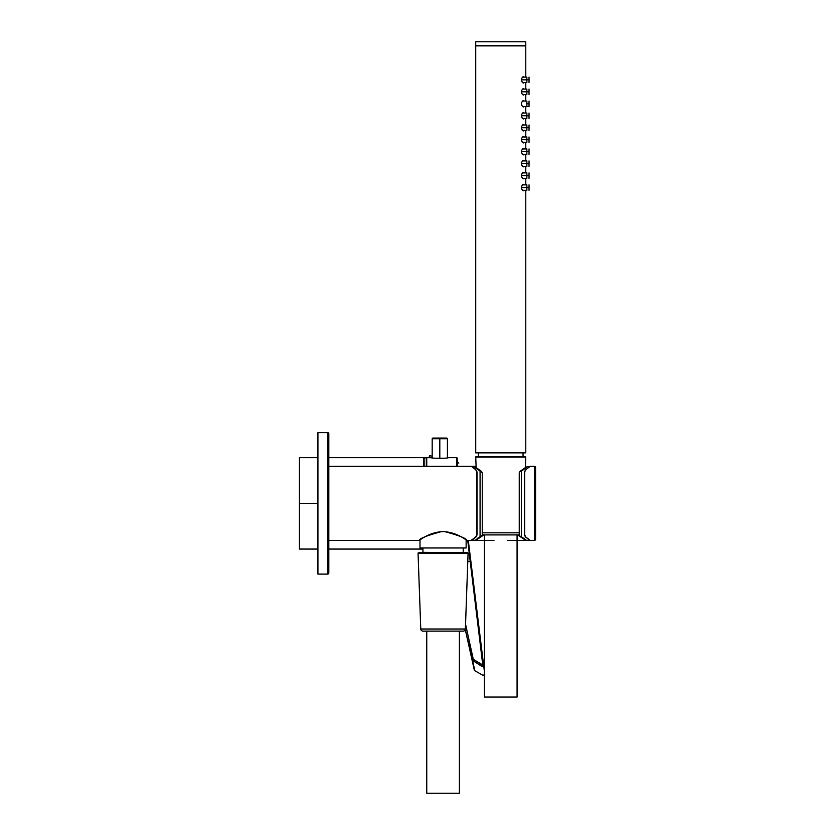 <?xml version="1.0" encoding="UTF-8"?>
<svg xmlns="http://www.w3.org/2000/svg" width="835" height="835" viewBox="0 0 835 835"><rect width="100%" height="100%" fill="white"/><g stroke="black" fill="none" stroke-linecap="round" stroke-linejoin="round"><path stroke-width="1.25" d="M483.663 665.526L468.289 540.36L470.867 561.329L470.178 561.245L482.828 665.453L483.663 665.526L473.309 659.347L472.547 660.402L482.066 666.528L483.663 665.526L482.066 666.528C483.475 678.364 483.475 678.364 482.066 666.528C483.475 678.364 483.475 678.364 482.066 666.528L472.547 660.402L474.833 670.745A1.085 1.085 -11.8 0 1 474.301 670.025L471.994 659.775L473.309 659.347L471.994 659.775A1.085 0.95 -12.7 0 0 472.547 660.402L473.309 659.347L465.554 624.277L473.309 659.347L482.828 665.453L470.178 561.245L467.777 561.673L470.867 561.329L484.248 670.296M471.994 659.765L471.994 659.765A1.085 0.95 167.3 0 0 472.547 660.402L474.833 670.745A1.085 1.085 168.2 0 1 474.301 670.025L465.272 629.6L474.771 670.453M483.121 675.4L474.833 670.745M470.178 561.245L467.736 540.36L470.188 561.287M470.867 561.329L483.663 665.516M432.186 456.223L429.722 455.659L429.754 457.653L429.722 455.659L428.929 457.653M317.926 549.065L299.431 549.065L299.431 503.359L317.926 503.359L299.431 503.359L299.431 457.653L299.431 549.065L299.431 457.653L317.926 457.653M328.813 457.653L423.481 457.653L423.481 466.358L423.481 457.653L424.138 458.311M426.309 466.358L426.309 457.872L424.138 457.872L424.138 466.358M432.186 457.81L432.186 438.719L432.843 438.062L439.805 438.062C448.75 438.062 448.75 438.062 439.805 438.062C430.86 438.062 430.86 438.062 439.805 438.062L439.805 438.719L432.186 438.719L439.805 438.719L439.805 458.446L439.805 438.719L447.424 438.719L439.805 438.719L439.805 438.062L446.777 438.062L447.424 438.719L447.424 457.81M448.144 457.684L448.291 457.653C448.812 458.519 430.735 458.509 431.319 457.653L426.748 457.653L431.737 457.726M456.568 457.653L448.291 457.653L456.568 457.653A0.658 0.658 0 0 1 457.215 458.311A0.658 0.658 0 0 0 456.568 457.653L456.568 466.358L456.568 457.653M457.215 458.311L457.215 466.358L457.215 458.311M426.748 457.653L426.748 466.358M535.569 467.443L535.569 539.264A1.085 1.085 0 0 1 534.484 540.36L534.484 466.358A1.085 1.085 0 0 1 535.569 467.443L535.569 539.264A1.085 1.085 180 0 1 534.484 540.36L530.131 540.36L534.484 540.36L534.484 466.358L530.131 466.358L534.484 466.358A1.085 1.085 180 0 1 535.569 467.443M530.131 466.358L525.81 469.688L524.683 471.796L524.683 534.911L525.81 537.03L530.131 540.36M467.015 540.36C466.431 538.439 459.052 535.527 444.888 531.624C429.733 531.237 418.951 541.08 419.128 540.36L328.813 540.36L419.128 540.36C419.734 538.418 427.134 535.506 441.329 531.624C456.526 531.3 467.151 541.059 467.015 540.36L471.368 540.36L467.015 540.36M471.368 540.36L475.689 537.03L476.806 534.911L476.806 471.796L475.689 469.688L471.368 466.358L328.813 466.358L471.368 466.358M475.209 537.521L476.566 536.373M327.727 432.624L327.727 574.094L317.926 574.094L317.926 432.624L327.727 432.624L317.926 432.624L317.926 574.094L327.727 574.094A1.085 1.085 0 0 0 328.813 572.998A1.085 1.085 0 0 1 327.727 574.094L327.727 432.624A1.085 1.085 0 0 1 328.813 433.709A1.085 1.085 0 0 0 327.727 432.624M328.813 433.709L328.813 572.998L328.813 433.709M422.291 552.321L464.291 552.76L422.291 552.321M422.938 552.321L422.938 547.969L422.938 552.321M463.206 547.969L463.206 552.321L463.206 547.969M420.005 547.969L466.139 547.969L420.005 547.969L420.005 540.36L420.005 547.969M466.139 540.36L466.139 547.969L466.139 540.36L493.996 540.36M482.244 496.428L482.244 473.048A2.181 1.91 180 0 0 480.073 471.138A2.181 1.91 0 0 1 482.244 473.048L482.244 534.744A2.181 1.962 180 0 1 480.073 536.707L480.073 471.138L473.967 466.577L480.073 471.138L480.073 536.707L475.178 540.36L480.073 536.707A2.181 1.639 56.5 0 0 481.304 536.54M521.426 536.707L526.321 540.36L521.426 536.707A2.181 1.639 123.5 0 1 520.226 536.561A2.181 1.639 -56.5 0 0 521.426 536.707A2.181 1.962 180 0 1 519.245 534.744A2.181 1.962 0 0 0 521.426 536.707L521.426 471.138L521.426 536.707M519.307 535.266L518.765 534.911M482.724 534.911L482.16 535.287M524.14 538.178L525.027 539.932L520.226 536.561A2.181 1.639 123.5 0 1 519.756 536.007M520.226 536.561L519.245 534.744L519.245 473.048A2.181 1.91 0 0 1 521.426 471.138L527.522 466.577L521.426 471.138A2.181 1.534 56.8 0 0 520.226 471.232A2.181 1.534 56.8 0 0 519.777 471.796M519.245 534.744L519.245 473.048M471.368 540.141L476.002 536.926L477.025 535.016L477.025 471.921L476.002 470.001M524.683 472.099L525.486 470.001L524.463 471.921L524.463 535.016L525.486 536.926L529.912 540.36L525.977 537.291M471.587 466.577L475.261 467.005L481.263 471.232A2.181 1.534 123.2 0 0 480.073 471.138A2.181 1.534 -56.8 0 1 481.263 471.232L482.244 473.048L482.244 534.744L481.273 536.561A2.181 1.639 -123.5 0 1 480.073 536.707A2.181 1.962 0 0 0 482.244 534.744M481.732 536.007A2.181 1.639 -123.5 0 1 481.273 536.561L476.461 539.932L477.349 538.178M481.263 471.232A2.181 1.534 -56.8 0 1 481.711 471.796M474.969 467.37L475.814 468.017M524.683 534.828L525.486 536.926L529.912 540.36L525.539 540.214L517.627 534.911M471.806 540.182L474.374 538.168M476.806 472.099L476.806 534.828M484.425 697.058L484.425 534.911L484.425 697.058L517.074 697.058L484.425 697.058M517.074 534.911L517.074 697.058L517.074 534.911M482.244 534.911L519.255 534.911L482.244 534.911M476.148 467.663L475.741 457.131L525.758 457.131L525.351 467.663L525.758 457.131L475.741 457.131L476.148 467.663L475.272 467.005L476.138 468.654M519.245 532.824L482.244 532.824L519.245 532.824M524.683 484.811L524.463 490.458L524.683 484.811M476.284 456.568L525.205 456.568A0.543 0.543 0 0 1 525.758 457.131A0.543 0.543 0 0 0 525.205 456.568L476.284 456.568A0.543 0.543 0 0 0 475.741 457.131A0.543 0.543 0 0 1 476.284 456.568M525.779 452.862L475.72 452.862L475.72 45.883L475.72 452.862L525.779 452.862L525.779 190.286L525.779 452.862M525.779 184.848L525.779 178.314L525.779 184.848M525.779 172.876L525.779 166.342L525.779 172.876M525.779 160.904L525.779 154.381L525.779 160.904M525.779 148.933L525.779 142.409L525.779 148.933M525.779 136.971L525.779 130.437L525.779 136.971M525.779 124.999L525.779 118.466L525.779 124.999M525.779 113.028L525.779 106.494L525.779 113.028M525.779 101.056L525.779 94.522L525.779 101.056M525.779 89.084L525.779 82.561L525.779 89.084M525.779 77.112L525.779 45.883L525.779 77.112M525.507 76.569L525.706 77.112M525.706 82.561L525.497 83.103M525.507 88.541L525.706 89.084M525.706 94.522L525.497 95.065M525.507 100.513L525.706 101.056M525.173 106.494L525.497 107.037M525.507 112.485L525.706 113.028M525.706 118.466L525.497 119.008M525.507 124.457L525.706 124.999M525.706 130.437L525.497 130.98M525.507 136.418L525.706 136.971M525.706 142.409L525.497 142.952M525.507 148.39L525.706 148.933M525.706 154.381L525.497 154.924M525.507 160.362L525.706 160.904M525.706 166.342L525.497 166.885M525.507 172.334L525.706 172.876M525.706 178.314L525.497 178.857M525.507 184.305L525.706 184.848M525.706 190.286L525.497 190.829M475.72 45.883L525.779 45.883M524.056 82.561L523.263 83.103C520.81 80.922 520.81 78.751 523.263 76.569L524.056 77.112M524.056 94.522L523.263 95.075C520.81 92.894 520.81 90.723 523.263 88.541L524.056 89.084M522.292 101.056L526.864 101.056L526.864 103.78C526.864 100.283 526.864 100.283 526.864 103.78C526.864 107.266 526.864 107.266 526.864 103.78L526.864 106.494L522.292 106.494L524.056 106.494L523.263 107.037C520.81 104.866 520.81 102.684 523.263 100.513L524.056 101.056M524.056 118.466L523.263 119.008C520.81 116.837 520.81 114.656 523.263 112.485L524.056 113.028M524.056 130.437L523.263 130.98C520.81 128.809 520.81 126.628 523.263 124.457L524.056 124.999M523.263 142.952L524.056 142.409L523.263 142.952C520.81 140.771 520.81 138.6 523.263 136.418L524.056 136.971L523.263 136.418M523.263 154.924L524.056 154.381L523.263 154.924C520.81 152.742 520.81 150.571 523.263 148.39L524.056 148.933L523.263 148.39M523.263 166.896L524.056 166.342L523.263 166.896C520.81 164.714 520.81 162.543 523.263 160.362L524.056 160.904L523.263 160.362M523.263 178.857L524.056 178.314L523.263 178.857C520.81 176.686 520.81 174.505 523.263 172.334L524.056 172.876L523.263 172.334M523.263 190.829L524.056 190.286L523.263 190.829C520.81 188.658 520.81 186.476 523.263 184.305L524.056 184.848L523.263 184.305M525.779 41.75L475.72 41.75L475.72 45.664L475.72 41.75L525.779 41.75L525.779 45.664L525.779 41.75M475.72 45.664L525.779 45.664M523.054 452.862L523.054 456.568L523.054 452.862M478.434 456.568L478.434 452.862L478.434 456.568M522.292 77.112L526.864 77.112L526.864 79.836C526.864 83.333 526.864 83.333 526.864 79.836C526.864 76.34 526.864 76.34 526.864 79.836L521.364 79.836L526.864 79.836L526.864 82.561L522.292 82.561M522.292 89.084L526.864 89.084L526.864 91.808C526.864 95.305 526.864 95.305 526.864 91.808C526.864 88.312 526.864 88.312 526.864 91.808L521.364 91.808L526.864 91.808L526.864 94.522L522.292 94.522M526.864 103.78L529.035 103.78C529.035 107.266 529.035 107.266 529.035 103.78C529.035 100.283 529.035 100.283 529.035 103.78L526.864 103.78M522.292 113.028L526.864 113.028L526.864 115.741C526.864 119.238 526.864 119.238 526.864 115.741C526.864 112.255 526.864 112.255 526.864 115.741L521.364 115.741L526.864 115.741L526.864 118.466L522.292 118.466M522.292 124.999L526.864 124.999L526.864 127.713C526.864 131.21 526.864 131.21 526.864 127.713C526.864 124.227 526.864 124.227 526.864 127.713L521.364 127.713L526.864 127.713L526.864 130.437L522.292 130.437M522.292 136.971L526.864 136.971L526.864 139.685C526.864 143.182 526.864 143.182 526.864 139.685C526.864 136.188 526.864 136.188 526.864 139.685L521.364 139.685L526.864 139.685L526.864 142.409L522.292 142.409M522.292 148.933L526.864 148.933L526.864 151.657C526.864 155.153 526.864 155.153 526.864 151.657C526.864 148.16 526.864 148.16 526.864 151.657L521.364 151.657L526.864 151.657L526.864 154.381L522.292 154.381M522.292 160.904L526.864 160.904L526.864 163.629C526.864 167.125 526.864 167.125 526.864 163.629C526.864 160.132 526.864 160.132 526.864 163.629L521.364 163.629L526.864 163.629L526.864 166.342L522.292 166.342M522.292 172.876L526.864 172.876L526.864 175.601C526.864 179.087 526.864 179.087 526.864 175.601C526.864 172.104 526.864 172.104 526.864 175.601L521.364 175.601L526.864 175.601L526.864 178.314L522.292 178.314M522.292 184.848L526.864 184.848L526.864 187.562C526.864 191.058 526.864 191.058 526.864 187.562C526.864 184.076 526.864 184.076 526.864 187.562L521.364 187.562L526.864 187.562L526.864 190.286L522.292 190.286M529.035 77.112L529.035 79.836C529.035 83.333 529.035 83.333 529.035 79.836C529.035 76.34 529.035 76.34 529.035 79.836L526.864 79.836L529.035 79.836L529.035 82.561M529.035 89.084L529.035 91.808C529.035 95.305 529.035 95.305 529.035 91.808C529.035 88.312 529.035 88.312 529.035 91.808L526.864 91.808L529.035 91.808L529.035 94.522M529.035 101.056L529.035 106.494L525.779 106.494M529.035 113.028L529.035 115.741C529.035 119.238 529.035 119.238 529.035 115.741C529.035 112.255 529.035 112.255 529.035 115.741L526.864 115.741L529.035 115.741L529.035 118.466M529.035 124.999L529.035 127.713C529.035 131.21 529.035 131.21 529.035 127.713C529.035 124.227 529.035 124.227 529.035 127.713L526.864 127.713L529.035 127.713L529.035 130.437M529.035 136.971L529.035 139.685C529.035 143.182 529.035 143.182 529.035 139.685C529.035 136.188 529.035 136.188 529.035 139.685L526.864 139.685L529.035 139.685L529.035 142.409M529.035 148.933L529.035 151.657C529.035 155.153 529.035 155.153 529.035 151.657C529.035 148.16 529.035 148.16 529.035 151.657L526.864 151.657L529.035 151.657L529.035 154.381M529.035 160.904L529.035 163.629C529.035 167.125 529.035 167.125 529.035 163.629C529.035 160.132 529.035 160.132 529.035 163.629L526.864 163.629L529.035 163.629L529.035 166.342M529.035 172.876L529.035 175.601C529.035 179.087 529.035 179.087 529.035 175.601C529.035 172.104 529.035 172.104 529.035 175.601L526.864 175.601L529.035 175.601L529.035 178.314M529.035 184.848L529.035 187.562C529.035 191.058 529.035 191.058 529.035 187.562C529.035 184.076 529.035 184.076 529.035 187.562L526.864 187.562L529.035 187.562L529.035 190.286M426.748 793.25L426.748 631.114L426.748 793.25L459.396 793.25L426.748 793.25M459.396 631.114L459.396 793.25L459.396 631.114M422.938 631.114L463.206 631.114L422.938 631.114A2.181 2.181 0 0 1 420.767 629.016L418.064 553.323L468.08 553.323L465.377 629.016L420.767 629.016L465.377 629.016L468.08 553.323L418.064 553.323L420.767 629.016A2.181 2.181 0 0 0 422.938 631.114M418.606 552.76L467.537 552.76A0.543 0.543 0 0 1 468.08 553.323A0.543 0.543 0 0 0 467.537 552.76L418.606 552.76A0.543 0.543 0 0 0 418.064 553.323A0.543 0.543 0 0 1 418.606 552.76M465.377 629.016A2.181 2.181 0 0 1 463.206 631.114A2.181 2.181 0 0 0 465.377 629.016M483.131 675.432L484.738 674.356M457.215 461.974L458.801 463.091M328.813 549.065L422.938 549.065M328.813 540.36L420.005 540.36L328.813 540.36M328.813 466.358L476.096 466.358M507.492 540.36L534.484 540.36M483.862 534.911L475.96 540.214L471.587 540.36M529.912 466.577L526.227 467.005L520.226 471.232M525.351 468.654L526.227 467.005L525.351 467.663"/></g></svg>
